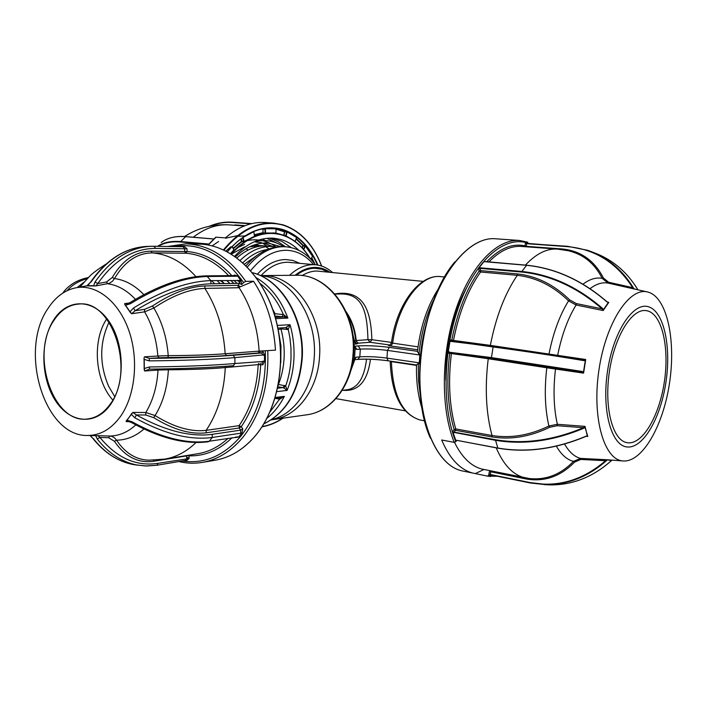 <?xml version="1.0" encoding="UTF-8"?>
<svg xmlns="http://www.w3.org/2000/svg" width="707" height="707" viewBox="0 0 707 707"><rect width="100%" height="100%" fill="white"/><g stroke="black" fill="none" stroke-linecap="round" stroke-linejoin="round"><path stroke-width="1.06" d="M417.439 351.485L418.968 354.021L419.958 354.163L419.834 355.002L387.471 350.407C377.246 349.099 368.197 348.675 360.323 349.125L356.841 349.417L355.135 348.79L353.774 344.433M352.696 361.966L354.543 358.104L356.346 357.168L359.828 356.849C367.702 356.346 376.743 356.761 386.959 358.104L419.295 362.841L419.304 363.663L419.958 354.163M419.295 363.645L418.314 363.522L416.511 364.9C416.105 381.029 417.925 395.505 421.982 408.319M370.441 359.253C367.578 381.356 358.369 391.696 342.807 390.291M416.494 365.386L390.202 361.454C391.484 394.303 401.337 413.798 419.755 419.923L421.849 420.303M271.391 419.799L272.99 419.605C297.081 416.732 317.867 389.601 319.537 356.549C322.922 314.253 293.211 273.945 262.138 275.58L260.53 275.624M271.727 419.569C294.183 414.514 312.644 388.231 314.253 357.008C317.399 316.621 290.665 277.347 260.901 275.792M389.884 345.016L370.053 342.268L358.308 343.187L356.054 344.044L353.933 341.34L355.674 340.58C354.817 330.761 351.971 321.915 347.146 314.041M346.209 311.884C351.9 320.165 355.232 329.718 356.195 340.544L367.958 339.66C367.172 313.148 363.407 293.873 340.854 293.944L334.915 294.112M334.756 293.935C362.974 289.234 371.025 309.436 371.855 339.714L391.51 342.409M367.958 339.66L371.855 339.714L370.053 342.268L367.958 339.66M389.884 345.096L391.439 342.939L418.014 346.854M389.681 345.104L389.46 345.078C387.719 345.29 388.17 345.599 390.821 346.015L392.632 343.372C397.546 304.434 421.036 273.432 441.044 276.667L444.526 276.994M358.308 343.187L355.674 340.58L358.308 343.187M357.097 343.849L354.454 341.207L349.585 320.616M342.17 390.37L347.349 389.734C357.892 387.984 364.299 377.785 366.553 359.147M419.295 362.841L419.834 355.002M354.543 358.104L355.135 348.79M450.041 352.74L449.97 353.438M267.485 246.054L264.992 245.921C255.368 245.806 246.027 249.801 236.986 257.887M258.161 246.531L255.519 245.647M259.973 246.23L257.321 245.506M255.536 245.143L254.184 244.94M262.668 245.965L259.999 245.47M264.489 245.912L253.424 245.205M262.111 245.594L249.474 246.867M244.516 246.973L231.436 254.096M259.292 246.018L258.373 245.356M258.249 245.267L256.659 244.198M266.981 246.009L263.375 243.721M275.969 246.884L272.098 244.401M270.003 243.305C262.765 239.814 255.05 238.948 246.884 240.707M244.127 241.44L243.597 241.467M283.401 246.61C274.307 240.61 264.374 239.09 253.592 242.059M271.435 238.109L281.651 241.237L291.222 247.609M234.689 256.234C247.185 243.181 260.317 237.19 274.069 238.25L280.723 239.461C287.44 241.387 293.529 245.037 298.99 250.419M266.831 238.321L278.266 243.729M270.542 238.639L278.24 241.803L285.398 246.752M262.235 239.09L265.39 240.574M253.574 236.677L254.414 236.818M242.669 237.764L243.12 237.649M212.18 245.85L218.587 241.529M225.568 238.206L237.587 235.643M244.728 235.97L245.196 236.041M237.525 236.288L244.808 235.917M274.422 233.063L275.748 233.054M312.724 256.553L305.778 245.877L303.285 245.426L302.304 247.954M296.737 237.587L287.069 231.949L286.176 236.023L295.226 241.37L296.525 237.579M287.069 231.949L284.497 231.799L284.152 235.458M208.026 244.967L215.794 237.19L225.418 237.879C238.383 226.7 251.683 221.583 265.311 222.537L273.512 223.112M235.555 256.835C246.169 246.761 257.189 242.201 268.625 243.155L280.573 246.61M230.942 253.795L234.097 250.402L233.876 249.889M236.279 248.325L244.622 244.348M255.66 242.068L261.811 242.678M263.808 243.058L272.902 246.522M266.088 246.964L268.96 248.935M233.814 249.978L232.196 246.496L228.14 250.897M232.232 246.425L233.999 249.925M254.396 235.882L253.84 231.675L243.058 237.419L244.118 241.396L254.67 236.226L243.526 241.927L241.485 241.379L240.822 238.886M275.969 233.407L263.137 233.018L262.863 228.847L262.253 228.927M274.502 233.098L275.924 233.381M303.745 249.571L308.022 255.139M312.565 256.323L310.727 259.133L312.565 256.323L305.424 246.124L303.763 249.518M303.436 249.209L305.017 245.965L303.321 245.877M230.226 224.95L234.759 225.286M267.255 228.511L266.398 228.299M268.943 228.114L275.023 228.653M284.567 235.617L285.761 235.864L286.635 231.896L284.93 231.905M225.913 250.985L230.924 246.734M245.965 248.749L248.069 250.075M241.22 238.595L241.927 241.255L243.659 241.476L242.625 237.596M265.487 232.983L265.037 232.939L264.992 228.75L265.443 228.688L265.487 232.983L275.765 233.063L276.207 228.812L265.443 228.688M586.236 436.201L587.782 436.431L585.007 427.355L583.752 428.248C553.272 441.044 523.772 445.057 495.262 440.284L452.948 432.207L455.803 440.434L456.669 440.408L455.812 441.716L454.23 442.37L441.672 439.993C449.581 458.463 459.868 469.466 472.515 473.01L487.556 476.138L488.696 475.192L494.343 475.634M622.902 460.937C603.946 459.833 591.768 417.369 598.953 369.92C605.872 322.436 629.707 286.468 647.992 292.088L649.22 292.468C667.549 299.034 676.095 341.622 669.361 384.087C662.857 426.595 642.018 462.749 622.911 460.937L606.562 459.718L605.572 460.708L580.862 459.444L574.535 462.122C560.518 476.536 544.363 482.139 526.07 478.948L525.805 477.959L529.349 478.533C546.007 480.283 560.713 474.565 573.448 461.371L580.491 458.401L606.562 459.718M526.68 243.553L567.668 246.31L587.703 250.322C606.694 256.835 621.842 269.217 633.145 287.466L632.641 287.643L633.295 288.783L646.914 291.841M606.977 301.924C582.047 280.414 555.251 268.209 526.582 265.302L521.881 271.47C550.603 274.484 577.486 286.795 602.532 308.411L603.46 309.631L603.195 310.55L608.789 302.366L606.906 301.862C595.17 291.39 582.197 282.933 567.968 276.481M583.487 372.059L585.308 360.464L583.876 360.623C552.379 355.365 522.058 350.805 492.912 346.943L450.032 340.862L448.247 352.086L491.232 357.565L582.179 371.44L583.487 372.059L583.584 373.119L585.723 359.501L583.779 360.199M456.616 440.381L456.254 440.894L456.563 440.302L497.781 448.035C526.202 452.904 555.587 448.963 585.935 436.228L587.34 435.919L585.043 426.374L583.487 427.7L557.231 425.711L549.631 427.284C530.188 436.749 510.914 439.966 491.798 436.917L492.037 435.521C510.728 438.526 529.684 435.353 548.906 426.012L557.355 424.288L585.043 426.374M648.92 306.926C633.772 301.262 613.756 330.602 607.693 370.079C601.401 409.503 611.184 445.657 627.038 446.957C642.822 448.839 660.347 418.818 665.8 383.132C671.464 347.499 664.165 312.008 648.92 306.926M627.692 442.776C642.513 444.65 659.065 416.432 664.209 382.779C669.547 349.17 662.627 315.773 648.266 311.089L646.074 310.603C631.925 308.358 614.569 336.258 609.39 371.732C604.034 407.161 612.412 439.701 626.473 442.555L627.692 442.776M453.125 340.5L452.993 341.287M451.34 352.917L451.26 353.606M454.539 442.396C461.821 457.182 470.862 466.054 481.661 469.006L483.915 469.51L475.237 473.619M490.543 470.844L489.324 471.781L488.696 475.192M490.561 470.853L490.649 471.984L489.324 471.781L488.944 474.238L530.383 482.616C557.531 487.662 582.595 480.362 605.572 460.708L605.996 461.044C587.853 476.925 567.686 484.799 545.495 484.64L530.506 483.014L490.375 474.83L490.649 471.984M544.39 484.613L550.161 484.914C572.281 485.073 592.369 477.252 610.424 461.468L610.477 461.424M562.021 249.589L562.242 248.97C580.694 250.826 594.419 260.503 603.398 277.992L608.63 282.234L632.641 287.643C616.681 262.748 594.958 249.076 567.482 246.637L525.84 243.252M486.61 261.855C499.619 248.307 512.398 242.996 524.947 245.912L526.255 246.133L526.255 246.796M479.982 267.794L521.881 271.47L521.793 272.045L479.894 268.36L478.559 268.872L478.922 267.971L479.982 267.794L480.539 270.463L479.196 270.975L480.566 272.009C467.963 289.888 458.931 312.733 453.461 340.544L453.081 341.295M603.292 310.364L602.117 308.853C577.168 287.325 550.399 275.058 521.793 272.045M602.532 308.411L602.117 308.853L576.408 303.603L569.648 299.874C554.111 284.753 536.728 276.101 517.506 273.918L517.303 275.315C504.86 293.608 495.881 316.957 490.349 345.378L585.723 359.501M603.46 309.631L608.214 302.667M606.986 301.916L608.188 302.472L607.03 301.801C582.135 280.317 555.366 268.13 526.724 265.222L484.101 261.466L478.922 267.971M548.915 354.578L548.941 354.269C553.157 332.935 559.697 315.136 568.569 300.873C553.334 286.017 536.251 277.498 517.303 275.315L480.566 272.009L480.539 270.463M569.648 299.874L568.569 300.873L576.09 305C567.765 318.583 561.605 335.463 557.602 355.639L557.531 355.921M585.219 361.047L585.308 360.464M449.192 351.777L448.309 353.12L448.247 352.086M455.246 430.404L454.133 429.502C447.725 407.338 446.25 381.974 449.696 353.403L450.73 352.51L451.393 353.624C447.982 381.895 449.431 406.993 455.75 428.937L455.511 430.307L454 432.118L495.351 439.71C523.754 444.447 553.13 440.443 583.487 427.7L583.752 428.248M549.631 427.284L548.906 426.012C544.964 408.893 544.266 389.486 546.811 367.781L488.237 358.732C484.728 387.595 485.992 413.197 492.037 435.521L455.75 428.937L454.133 429.502L452.887 431.208L452.948 432.207M448.309 353.12L488.237 358.732L487.874 357.645L555.278 368.038L555.49 369.098C553.095 389.637 553.714 408.036 557.355 424.288L557.231 425.711M582.179 371.44L450.73 352.51M583.602 372.872L581.932 371.847L555.278 368.038M547.465 366.818L546.811 367.781L583.584 373.119M585.935 436.228L585.838 436.307C560.174 447.257 534.563 451.685 508.996 449.581M495.351 439.71L497.896 448.167L456.828 440.328M453.912 432.684L454 432.118M583.77 360.19L583.761 360.19C552.406 354.958 522.217 350.416 493.177 346.571C522.217 350.416 552.406 354.958 583.761 360.19M450.836 341.401L493.186 346.571L451.101 341.039M450.032 340.862L450.403 339.908L451.084 341.039M452.109 341.172L451.782 340.208L490.349 345.378L489.969 346.147M583.001 284.17C589.603 279.159 595.983 277.215 602.143 278.346L607.967 283.074C602.205 282.084 596.248 283.94 590.089 288.642M603.398 277.992L602.143 278.346C594.746 263.552 583.478 254.352 568.34 250.746L557.523 249.103C546.926 248.29 536.215 253.627 525.398 265.116M610.424 461.468L611.582 460.566L607.198 459.886M610.804 460.319L609.328 460.239M608.161 302.472L608.683 302.481M484.101 261.466L484.657 261.219L484.71 261.784M633.145 287.466L633.666 288.562L635.505 289.269M637.961 289.826L637.44 289.039M490.366 474.821L489.359 474.644L490.269 474.706M607.074 460.124L605.996 461.044M456.254 440.894L455.803 440.434M466.629 287.722C452.303 314.005 445.375 344.839 445.834 380.216M114.614 396.406L108.595 386.225C99.298 364.061 99.44 342.736 109.028 322.251M285.787 327.624L290.047 324.716L288.262 329.453L280.926 328.905L278.178 329.63M280.803 327.924L280.926 328.905C283.472 338.176 284.541 347.658 284.126 357.353C283.666 367.039 281.766 376.089 278.443 384.484L285.708 385.907L287.069 390.423L283.684 387.869L285.708 385.907C288.783 377.246 290.55 368.038 291.019 358.281L290.966 347.906L289.87 337.566L288.262 329.453L286.406 327.535M280.617 397.475L284.347 396.362L279.618 399.11L275.005 398.359M280.767 397.511L281.015 398.739M279.283 397.696L279.618 399.11L269.994 411.925M275.253 317.372L284.232 316.939L281.978 316.754L283.401 314.615L287.882 318.062L284.232 316.939L284.762 315.278M274.625 315.225L275.094 313.722L283.401 314.615C277.736 301.421 270.047 291.09 260.326 283.622M274.325 314.253L275.094 313.722L272.699 309.321M275.474 350.133L258.099 351.193L275.474 350.133C273.786 323.93 266.468 300.97 253.521 281.245L245.753 281.359L243.615 282.535C223.2 254.078 199.595 242.086 172.808 246.566M48.12 308.296C55.88 296.445 65.53 289.552 77.063 287.59C97.31 284.47 119.324 302.269 129.151 331.397C139.032 360.464 134.984 396.724 119.907 417.245C110.911 429.184 100.341 435.256 88.198 435.459C44.576 437.642 18.276 350.575 48.12 308.296M131.882 413.233L129.16 417.271L132.872 412.428L145.819 412.508C152.977 400.577 157.051 386.429 158.023 370.053L144.652 370.998L144.334 368.541L149.31 366.968L149.477 369.134C183.095 368.762 211.022 367.622 233.257 365.696L233.619 365.66M144.042 357.998L144.484 356.832L149.354 358.387L149.239 360.888L144.219 359.386L144.042 357.998L144.184 369.902M144.484 356.832L157.864 356.01C156.53 339.466 152.12 324.743 144.635 311.849L131.652 313.722L130.061 311.778L133.473 308.005L135.134 310.718L131.652 313.722M129.699 302.773L130.459 303.674L125.537 305.256L124.75 304.434L130.636 312.918M124.75 304.434L124.644 303.63L129.337 302.985M143.821 294.616C134.807 285.266 125.024 279.919 114.472 278.567L112.245 277.48C122.532 260.167 135.479 251.4 151.077 251.162L152.244 252.885C137.087 253.097 124.503 261.661 114.472 278.567L112.475 281.227L109.479 283.277L95.79 285.946L93.678 285.708L95.012 282.031L97.822 283.542L95.79 285.946M90.372 282.358L87.712 285.681L86.82 285.902L94.588 285.937M86.82 285.902L90.478 282.208C106.501 259.363 125.493 247.423 147.445 246.381C125.811 247.379 107.013 259.257 91.044 282.022M87.067 285.814L87.792 285.681L87.067 285.814M110.098 405.138C125.342 384.396 124.865 344.159 108.975 321.332C93.306 298.186 67.439 298.319 53.847 319.67C40.025 340.712 40.661 377.582 55.128 400.144C69.374 422.998 95.083 426.233 110.098 405.138M54.13 320.085C29.676 354.11 53.158 424.942 88.03 418.889C96.399 417.784 103.655 413.056 109.806 404.687C135.585 372.35 113.04 299.989 79.378 304.001C69.321 304.567 60.908 309.931 54.13 320.085M106.669 318.972C92.007 340.889 94.994 380.525 112.775 399.994M214.751 283.746L211.464 280.617M220.345 283.657L217.067 280.546M237.499 280.272L238.878 281.686L239.461 280.255M239.275 280.255L238.613 281.536L240.062 281.81M262.474 352.36L262.394 351.132M233.964 283.436L230.694 280.37M220.151 280.502L224.419 283.587L221.158 280.493M258.576 364.6L258.621 363.451L258.196 364.618L225.277 367.587C209.979 368.913 191.014 369.646 168.381 369.779L158.023 370.053L158.28 369.036M229.943 283.498L226.664 280.423M237.013 283.392L233.831 280.325M183.175 246.734L184.589 246.743L187.028 248.802L155.593 248.404C133.464 248.449 114.207 260.158 97.822 283.542L106.51 281.987L112.245 277.48M151.077 251.162L187.055 251.551L185.808 253.23L184.66 251.568L184.624 248.811L183.131 246.734L184.589 246.743M133.473 308.005C162.363 290.391 188.159 281.271 210.872 280.626L210.898 283.807C188.654 284.497 163.397 293.467 135.134 310.718L144.511 309.374L152.5 305.99L153.87 307.996L144.635 311.849L144.511 309.374M234.786 275.597L234.477 274.988L237.49 275.924L236.536 276.225L207.814 276.499C185.093 277.064 159.305 286.123 130.459 303.674M235.36 275.589L206.647 275.845L210.872 280.626L240.954 280.529L237.49 275.924M239.567 280.246L239.593 283.348L210.898 283.807M240.954 280.529L241.688 284.567L239.593 283.348L238.109 285.354L240.203 286.574L238.065 287.749L253.521 281.245M241.688 284.567L243.615 282.535M259.133 351.105C257.595 327.032 250.914 305.901 239.107 287.722M226.523 355.524C210.748 356.735 191.244 357.397 168.019 357.512L168.231 355.639C190.713 355.541 209.696 354.914 225.162 353.756L258.099 351.193L259.451 352.908L226.523 355.524L225.162 353.756C223.562 328.932 216.802 307.147 204.88 288.403C189.591 289.022 172.588 295.553 153.87 307.996C162.053 321.862 166.834 337.743 168.231 355.639L157.864 356.01L159.022 357.786L168.019 357.512M152.5 305.99C171.686 293.246 189.158 286.565 204.915 285.946L204.88 288.403L238.065 287.749L238.109 285.354L204.915 285.946M130.061 311.778L125.537 305.256M124.644 303.63L126.871 303.886M93.678 285.708L87.712 285.681M149.31 366.968C183.696 366.597 212.241 365.448 234.927 363.522L264.506 361.357L264.462 354.79L234.883 357.636C212.188 359.448 183.643 360.526 149.239 360.888M264.506 361.357L262.854 364.821L261.829 363.159M260.185 363.31L260.68 364.697L258.196 364.618C256.95 388.523 250.596 408.867 239.107 425.632L241.246 426.701L239.187 428.009L239.107 425.632L206.161 430.36L206.241 432.799C190.616 434.672 173.127 429.635 153.773 417.678L155.089 415.566C173.834 427.196 190.855 432.127 206.161 430.36C217.694 413.127 224.066 392.208 225.277 367.587L225.763 366.314M127.711 421.266L126.138 421.611L126.986 420.232L131.917 421.726L131.202 422.388M131.917 421.726C160.993 437.774 186.781 444.27 209.281 441.212L208.45 441.734C185.817 444.791 160.074 438.349 131.237 422.406L127.587 421.266M153.817 460.151L153.49 461.291C138.068 463.412 125.042 456.731 114.41 441.274L116.584 440.178C124.644 452.294 134.648 458.923 146.596 460.063L149.204 460.169M132.872 412.428L136.398 414.947C164.908 430.74 190.174 437.209 212.215 434.337L240.689 430.139L242.757 428.831L242.077 432.755L240.716 433.197L212.25 437.474C189.75 440.461 163.944 433.904 134.816 417.793L131.334 414.293M212.215 434.337L212.25 437.474L209.281 441.212L238.71 436.944L242.077 432.755M237.764 436.855L235.484 437.2M238.71 436.944L235.731 437.562M232.029 437.73C219.09 450.226 204.765 456.271 189.061 455.847L188.91 455.167M114.41 441.274L108.604 437.695L99.952 437.465L97.204 438.967L95.79 435.812L97.884 435.706L99.952 437.465C116.814 457.986 136.159 466.602 158.015 463.332L189.087 458.551L189.061 455.847L186.71 455.529M189.087 458.551L186.948 460.328L185.782 460.407M90.346 435.521L92.626 438.11M94.102 435.618L95.79 435.812M186.948 460.328L185.534 460.478L186.71 458.596L186.683 455.891L153.49 461.291M97.884 435.706L109.859 436.042C119.236 435.839 127.879 432.136 135.797 424.934M143.919 429.034C135.532 436.352 126.42 440.063 116.584 440.178L114.543 437.863L112.059 436.44L109.859 436.042L108.604 437.695M129.478 421.611L126.138 421.611M126.986 420.232L129.16 417.271L126.226 420.948M153.773 417.678L145.748 414.991L136.398 414.947L134.816 417.793M168.328 368.851L168.381 369.779C167.365 387.498 162.937 402.76 155.089 415.566L145.819 412.508L145.748 414.991M159.022 357.786L149.354 358.387C182.989 358.042 210.933 357.008 233.177 355.285L234.883 357.636L234.927 363.522L233.434 365.696C211.137 367.622 183.148 368.771 149.46 369.142L144.652 370.998M144.334 368.541L144.219 359.386M233.177 355.285L261.625 353.005L262.765 351.149L264.462 354.79M263.313 355.303L261.625 353.005L259.451 352.908L260.591 351.052L262.765 351.149M77.143 287.581L83.965 282.155M96.682 435.698L94.711 435.636M353.659 353.465C351.971 385.191 331.459 411.748 306.953 414.77C330.805 411.916 351.388 385.589 353.085 353.606C356.505 312.671 327.217 273.689 296.436 275.262L262.138 275.58M433.886 299.521C426.012 315.702 421.045 333.872 418.968 354.021M418.314 363.522L418.5 380.454L420.453 396.335M419.843 367.923C420.099 353.977 421.999 340.253 425.552 326.749M391.395 361.286L391.413 361.666C392.836 394.833 402.292 414.258 419.755 419.923L424.553 420.789M423.157 281.386L316.789 271.028C311.875 271.064 306.979 272.584 302.119 275.58M296.321 275.262C302.428 270.64 308.632 268.307 314.933 268.271L321.729 269.208L328.119 272.018M315.216 264.745L287.652 262.235C278.293 262.306 269.411 266.76 261.007 275.606M257.313 274.272C266.265 264.506 275.783 259.593 285.858 259.54L292.963 260.503L299.688 263.269M285.911 246.787L282.712 246.593M247.326 267.025C258.674 253.424 270.896 246.646 284.002 246.699L286.538 246.849C298.027 248.192 307.66 254.167 315.455 264.763M313.546 264.586C305.919 255.404 296.86 250.64 286.388 250.287C273.556 250.296 261.652 257.083 250.676 270.657M329.824 272.186C325.238 269.031 320.298 267.44 314.986 267.414C308.234 267.458 301.615 270.074 295.119 275.27M289.552 275.323C297.152 268.262 305.009 264.71 313.139 264.657L315.905 264.807C322.012 265.523 327.535 268.068 332.484 272.451M353.606 341.366L351.573 327.818M417.643 349.744L390.821 346.015M356.841 349.417L354.684 346.183L358.157 345.9C367.216 345.405 377.609 345.891 389.345 347.367L417.457 351.308M356.054 344.044L353.765 344.221M356.346 357.168L354.366 359.713L357.76 359.403C366.526 358.829 376.672 359.297 388.178 360.809L388.443 360.826M358.157 345.9L360.323 349.125L359.828 356.849L357.76 359.403M387.993 360.756C376.999 359.324 367.057 358.838 358.175 359.315M389.345 347.367L387.471 350.407L386.959 358.104L388.178 360.809L416.503 364.98M354.773 359.677L350.672 371.104M351.273 368.833L354.242 359.845M240.141 260.37C250.022 250.976 260.326 246.328 271.055 246.434L276.552 246.99M244.419 264.153L257.622 254.971M267.67 249.43C259.001 250.693 250.729 255.121 242.863 262.721M309.966 258.355C302.428 246.177 292.928 238.347 281.466 234.874C264.179 230.314 247.485 236.712 231.383 254.06M230.977 253.813C246.266 237.225 262.244 230.597 278.894 233.929L281.28 234.53C292.963 238.082 302.569 246.089 310.161 258.55M275.774 233.001L281.837 234.689M277.162 233.593L275.827 233.328M276.198 228.874L284.797 231.498M283.728 235.307L284.497 231.799L276.163 229.227M311.76 257.71L314.924 264.056M296.215 238.489L303.285 245.426M287.369 231.649L296.852 237.305M317.487 265.028C309.242 246.407 297.435 234.636 282.058 229.695L268.51 228.131C253.822 229.033 240.106 236.898 227.354 251.745M227.283 251.701C244.861 231.719 263.207 224.278 282.34 229.386C297.85 234.379 309.728 246.283 317.991 265.116M282.906 224.799C300.192 230.57 313.086 244.322 321.597 266.044C313.095 244.463 300.236 230.827 283.021 225.118C262.403 219.568 242.722 227.875 223.986 250.057M223.536 249.845C239.152 230.95 255.934 222.051 273.892 223.138L282.827 224.773L273.892 223.138M216.112 237.11L208.247 245.011M273.22 228.158L273.927 228.547M230.535 253.548L233.743 250.101L234.097 250.402M233.036 248.325L241.485 241.379M241.794 241.706L233.23 248.776M254.246 234.768L262.907 232.665M263.137 233.018L254.308 235.192M313.767 262.571L311.487 258.117M301.986 247.609L302.932 245.674L296.065 238.913M208.459 244.481L180.568 242.024C171.554 241.29 164.112 242.731 158.235 246.336M157.555 246.319C163.538 242.386 171.227 240.804 180.639 241.555L180.568 242.024M213.77 239.019L185.72 236.668L180.639 241.555L208.865 244.03M213.841 238.957L185.87 236.606C175.61 235.829 167.382 237.808 161.178 242.536C167.32 237.852 175.504 235.899 185.72 236.668L186.012 236.695M193.276 237.225C205.074 228.087 217.129 223.978 229.439 224.897C213.434 223.854 198.473 227.725 184.562 236.509M262.863 229.086L265.001 229.245M273.291 232.789L273.927 233.177M209.343 226.249C216.899 223.041 224.526 221.689 232.241 222.201L251.745 223.606L232.011 222.466C224.711 221.971 217.473 223.173 210.297 226.054M209.502 226.222C216.996 223.041 224.561 221.706 232.214 222.201M250.852 223.819L232.011 222.466M234.901 224.906L245.064 225.648M282.959 418.182C276.198 422.68 269.208 425.561 261.979 426.825M262.147 426.568C269.226 425.349 276.092 422.565 282.738 418.217M271.735 419.764L271.046 420.029M430.448 438.225C408.946 392.244 421.646 300.448 454.963 261.776M472.515 473.01L461.397 470.729C432.171 463.757 412.711 406.949 422.07 345.016C431.12 283.039 466.072 235.608 495.854 238.798C466.284 235.59 431.305 283.003 422.247 345.043C412.879 407.029 432.366 463.836 461.397 470.729L465.215 471.516M490.693 476.509L487.538 476.138M454.23 442.37C440.638 409.194 440.991 354.083 455.759 309.94C470.5 265.726 497.065 238.524 519.707 240.486L527.634 242.201M633.295 288.783L607.967 283.074L608.63 282.234M607.393 302.092L608.789 302.366M603.195 310.55L576.09 305L576.408 303.603M587.782 436.431L585.953 436.29M564.593 444.067C569.1 451.976 574.393 456.749 580.491 458.401L580.862 459.444M528.474 243.411C505.982 234.918 477.057 258.117 460.08 302.914C443.042 347.579 441.504 406.852 455.812 441.716M496.234 447.849C503.34 464.49 512.46 474.362 523.595 477.464L529.349 478.533M526.07 478.948L490.844 471.825M567.482 246.637L526.644 243.694L526.255 246.133M524.947 245.912L525.336 243.464M450.403 339.908L451.782 340.208C457.314 312.096 466.452 289.022 479.196 270.975L478.559 268.872M491.798 436.917L455.511 430.307M493.177 346.571L491.374 358.025M585.935 436.378C555.64 449.104 526.291 453.028 497.896 448.167L498.055 448.079M451.013 352.554L487.874 357.645M480.76 270.64L517.506 273.918M607.163 460.018L606.518 459.983M574.535 462.122L573.448 461.371C566.899 459.691 561.208 454.628 556.382 446.17M484.905 261.714L526.839 265.319M484.657 261.219L484.808 261.749M557.125 249.076L521.563 246.451C510.701 245.621 499.769 250.817 488.776 262.041M526.397 246.336L562.242 248.97M637.405 288.977C626.349 271.152 611.573 258.939 593.067 252.328C611.59 258.948 626.384 271.17 637.44 289.004M610.468 461.459C592.404 477.252 572.299 485.073 550.161 484.914L530.383 482.616M263.835 423.855C286.353 412.641 299.017 390.582 301.827 357.698C304.204 318.353 280.909 279.521 252.443 272.743M277.303 325.423L290.047 324.716C293.14 335.666 294.448 346.89 293.953 358.387C293.387 369.867 291.098 380.552 287.069 390.423L276.861 391.616M275.279 397.467L284.347 396.362C279.707 405.411 273.909 412.72 266.946 418.288M280.785 362.709L280.971 345.741L278.372 330.664M278.187 385.589L278.443 384.484M283.684 387.869L283.083 387.613L284.506 385.412M277.639 388.231L283.083 387.613L277.939 386.826M278.001 328.746L278.134 328.083M285.964 327.633L287.024 329.621M281.978 316.754L274.855 315.976M256.358 277.789C270.321 286.043 280.829 299.468 287.882 318.062L275.615 318.663M256.058 434.964C244.277 449.078 230.676 457.482 215.281 460.195C230.632 457.491 244.198 449.095 255.969 434.999C279.318 406.631 287.298 356.602 274.36 314.677C261.475 272.69 229.943 244.489 198.994 244.092C230.031 244.498 261.572 272.716 274.457 314.659C287.396 356.558 279.433 406.543 256.084 434.938M198.994 244.092L185.914 243.853C208.865 244.666 228.812 257.171 245.753 281.359M267.767 350.734C268.996 385.545 260.795 414.293 243.164 436.97C231.366 451.216 217.765 459.691 202.379 462.387C194.584 463.695 186.816 463.412 179.092 461.547M135.399 299.308C126.96 290.347 117.769 285.168 107.818 283.772L106.51 281.987M158.015 463.332L156.83 465.259L185.225 460.487M93.262 438.508C104.68 452.807 117.866 461.459 132.836 464.464L145.368 465.984L156.83 465.259L146.649 466.019L136.76 464.985C121.798 461.971 108.613 453.302 97.204 438.967M182.415 460.999C204.482 464.225 224.039 455.838 241.087 435.839C258.426 413.48 266.486 385.156 265.275 350.875M240.053 281.686L239.16 281.536M238.657 281.262L237.738 280.272M77.063 287.59L86.767 285.849L88.092 284.956M154.126 246.266L183.131 246.734L154.091 246.266L155.593 248.404M154.046 246.266L151.404 246.283L154.046 246.266M95.012 282.031C110.981 259.204 129.779 247.282 151.404 246.283L148.382 246.363M187.028 248.802L187.055 251.551C203.404 252.814 218.322 260.83 231.816 275.624M235.396 275.589L236.536 276.225M228.635 275.65C215.635 261.908 201.362 254.432 185.808 253.23L152.244 252.885C168.151 254.14 182.724 262.058 195.972 276.64M234.026 275.606L234.477 274.988M263.349 361.038L261.873 363.159M262.854 364.821L260.68 364.697C259.416 389 252.938 409.671 241.246 426.701L242.757 428.831M149.257 460.169L164.66 459.108L197.81 453.726C208.777 451.914 218.887 446.789 228.14 438.331M164.66 459.108C176.052 457.226 186.507 451.702 196.025 442.529M206.241 432.799L239.187 428.009L240.689 430.139L240.716 433.197M90.001 435.512L92.776 438.305C104.282 452.692 117.636 461.415 132.836 464.464L138.272 465.259M62.614 293.219L64.867 290.374M87.182 278.717C78.777 280.935 72.114 284.903 67.192 290.63M186.71 457.871L188.769 458.516M189.078 458.074L186.701 457.314M335.94 398.624L405.199 410.838M246.036 265.717C257.215 252.947 269.394 246.575 282.579 246.584L284.691 246.69M306.953 414.77L272.99 419.605M391.439 342.939C396.406 304.62 419.516 273.591 441.044 276.667M353.907 360.278L354.278 359.73M438.649 288.332C427.426 305.707 420.356 326.828 417.422 351.688M353.668 353.42C357.017 312.865 328.039 273.856 296.436 275.262M267.502 246.054L272.982 246.531M310.32 258.709C302.711 246.16 293.034 238.1 281.289 234.53L278.894 233.929M268.51 228.131C253.857 229.024 240.159 236.898 227.407 251.763M264.612 242.819L268.625 243.155M312.565 256.5L310.78 259.177M244.215 225.984L229.439 224.897M282.862 224.782C300.236 230.553 313.183 244.322 321.712 266.079M283.074 418.173C276.278 422.689 269.243 425.579 261.97 426.842M274.069 238.25L273.494 238.197M495.854 238.798L519.362 240.46M527.846 242.245L519.707 240.486M497.383 476.253L487.556 476.138M481.661 469.006L529.331 478.533M567.694 246.31L587.703 250.322M587.19 436.113L586.395 436.051M645.526 310.541L646.074 310.603M530.489 483.005L490.375 474.83M302.278 357.592C299.521 390.467 286.697 412.57 263.808 423.9M302.278 357.556C304.62 318.318 281.395 279.53 252.417 272.699M281.262 397.449L275.05 398.209M285.999 327.624L277.869 328.101M178.933 461.574C186.71 463.43 194.522 463.704 202.379 462.387L215.281 460.195M240.062 281.881L238.878 281.686M238.613 281.536L237.446 280.281M167.577 246.487L185.914 243.853M206.647 275.845C183.891 276.41 158.244 285.381 129.717 302.764L126.765 303.904M236.933 437.359L236.306 437.076M88.384 277.524C77.107 279.875 68.535 285.098 62.658 293.193M79.864 287.086L89.294 276.64C91.83 273.795 97.416 269.606 106.059 264.091M88.198 435.459L96.912 435.698"/></g></svg>
